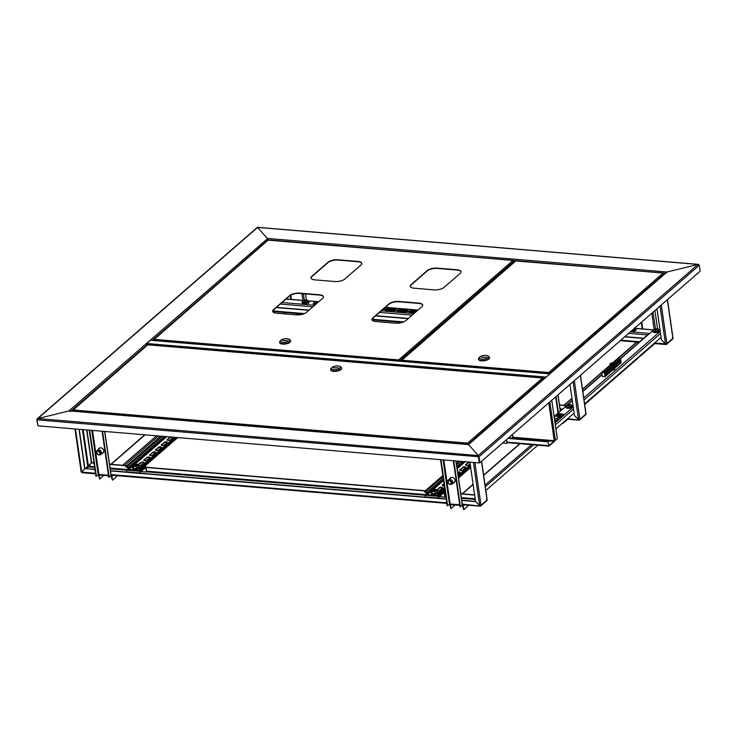 <?xml version="1.0" encoding="UTF-8"?>
<svg xmlns="http://www.w3.org/2000/svg" width="737" height="737" viewBox="0 0 737 737"><rect width="100%" height="100%" fill="white"/><g stroke="black" fill="none" stroke-linecap="round" stroke-linejoin="round"><path stroke-width="1.11" d="M478.322 456.037L479.041 456.774L478.258 455.577L478.599 456.737L478.258 455.577L698.04 264.436L699.081 264.988L698.04 264.436L257.609 227.411L267.264 238.42L267.844 239.976L267.264 238.42L667.013 272.017L665.797 273.27M549.913 373.558L667.013 272.017L698.04 264.436L667.013 272.017L550.438 373.401A1.004 0.801 -131 0 0 549.765 373.742M267.476 238.733L150.698 339.803A1.004 0.801 49 0 1 151.49 340.264M698.04 264.436L699.284 265.228L479.041 456.774L479.907 462.762L478.599 456.737L479.234 462.919L37.919 425.829L37.062 419.841L37.836 418.561L257.609 227.411L267.264 238.42M37.053 419.62L37.836 418.561L478.258 455.577L468.603 444.577L468.317 445.019L468.603 444.577L69.462 410.924L468.437 444.457M37.836 418.561L68.863 410.97L70.347 411.568L68.863 410.97L37.836 418.561L36.85 419.602L37.891 425.599M468.317 445.019L468.603 444.577L478.258 455.577L479.234 462.919M468.4 444.457L545.15 377.703A1.004 0.801 49 0 1 545.675 377.547L550.438 373.401M479.907 462.762L700.15 271.207L699.284 265.228M146.23 344.013A1.004 0.479 -85.2 0 1 146.516 343.488L150.228 340.254A1.004 0.479 -85.2 0 1 150.449 340.172A1.004 0.479 -85.2 0 1 150.652 340.291M150.449 340.172L550.023 373.76A1.004 0.479 94.8 0 0 549.866 373.852L546.145 377.086A1.004 0.479 94.8 0 0 546.006 377.261M507.885 438.423L548.042 441.804L548.908 446.134L554.113 441.693L554.408 440.717M508.512 437.879L554.067 441.371L548.844 445.719M554.067 441.371L554.233 440.708L512.906 437.234M551.764 400.265L557.31 438.755L555.385 440.431L554.233 440.708L548.779 402.853M548.042 441.804L549.047 445.738M508.042 438.285L548.199 441.656M146.976 345.1L146.949 344.934A1.004 0.801 -131 0 0 145.935 343.939L150.753 340.199M257.609 227.411L257.093 228.055M449.856 478.626A3.022 2.395 49 0 1 450.418 477.806A3.022 2.395 49 0 1 452.002 477.327A3.022 2.395 49 0 1 454.766 479.372A3.022 2.395 49 0 1 454.379 482.367A3.022 2.395 49 0 1 453.495 482.809M450.086 478.424A3.022 2.395 49 0 1 450.537 477.714M468.861 505.232L463.739 509.691L462.256 505.471A1.004 0.479 -85.2 0 1 462.044 505.554A1.004 0.479 -85.2 0 1 461.961 505.536L462.044 505.554M454.499 482.265A3.022 2.395 49 0 1 453.725 482.606M440.551 459.676L447.184 505.739L450.16 503.988A1.004 0.479 94.8 0 0 450.547 504.587A1.004 0.479 94.8 0 0 450.758 504.504M567.739 419.233L562.828 423.508L562.746 422.937M562.828 423.508L562.359 423.268M654.723 343.589L584.699 404.484M558.406 412.784L556.057 396.524M558.02 413.125L555.67 396.865M654.917 310.553L657.57 328.969M463.739 509.691L463.204 506.006A1.004 0.801 -131 0 0 462.421 505.066M537.881 445.203L485.821 490.483M450.5 504.578L450.915 508.613L455.098 504.974M450.169 504.209L450.206 504.172A1.004 0.801 -131 0 0 449.938 504.891L450.915 508.613M462.256 504.836L460.008 506.816L453.375 460.754M460.45 506.853L453.817 460.791M440.993 459.713L447.626 505.775M98.583 449.091A3.022 2.395 49 0 1 99.136 448.28A3.022 2.395 49 0 1 100.72 447.801A3.022 2.395 49 0 1 103.484 449.846A3.022 2.395 49 0 1 103.106 452.84A3.022 2.395 49 0 1 102.213 453.273M98.813 448.897A3.022 2.395 49 0 1 99.255 448.179M117.579 475.706L112.457 480.156L110.983 475.945A1.004 0.479 -85.2 0 1 110.762 476.028A1.004 0.479 -85.2 0 1 110.688 476.01L110.762 476.028M103.217 452.739A3.022 2.395 49 0 1 102.452 453.08M89.269 430.141L95.911 476.203L98.887 474.462A1.004 0.479 94.8 0 0 99.265 475.061A1.004 0.479 94.8 0 0 99.486 474.978M305.496 293.906L306.389 300.097M112.457 480.156L111.932 476.48A1.004 0.801 -131 0 0 111.149 475.531M99.219 475.052L99.633 479.078L103.816 475.448M98.887 474.674L98.924 474.646A1.004 0.801 -131 0 0 98.666 475.365L99.633 479.078M110.974 475.31L108.735 477.281L102.093 431.219M109.177 477.318L102.535 431.256M89.711 430.178L96.354 476.24M451.505 481.473A2.322 1.843 -131 0 0 449.321 480.183A2.322 1.843 -131 0 0 447.801 481.574A2.322 1.843 -131 0 0 448.179 483.14A2.322 1.843 -131 0 0 450.289 484.439A2.322 1.843 -131 0 0 451.505 481.473M447.847 481.316A2.773 2.193 49 0 1 447.866 481.031A2.773 2.193 49 0 1 448.492 479.815A2.773 2.193 49 0 1 452.288 480.911A2.773 2.193 49 0 1 452.122 483.997A2.773 2.193 49 0 1 450.841 484.449A2.773 2.193 49 0 1 450.547 484.421M451.422 477.346A2.874 2.275 -131 0 0 450.362 478.184M450.16 478.359A3.022 2.395 49 0 1 450.574 477.687M452.186 477.346A2.773 2.193 -131 0 0 450.814 477.797L448.492 479.815M448.4 483.03A2.018 1.594 -131 0 0 451.284 481.583A2.018 1.594 -131 0 0 448.4 483.03M449.828 480.506A2.018 1.594 -131 0 0 451.624 482.578M454.001 482.367A2.874 2.275 -131 0 0 454.978 481.436M452.122 483.997L454.453 481.98A2.773 2.193 -131 0 0 455.079 480.671M454.526 482.228A3.022 2.395 49 0 1 453.799 482.542M97.127 453.937A2.322 1.843 -131 0 0 99.007 454.913A2.322 1.843 -131 0 0 100.545 453.808A2.322 1.843 -131 0 0 100.002 451.634A2.322 1.843 -131 0 0 97.883 450.666A2.322 1.843 -131 0 0 96.519 452.048A2.322 1.843 -131 0 0 97.127 453.937M96.565 451.79A2.773 2.193 49 0 1 96.584 451.495A2.773 2.193 49 0 1 97.21 450.289A2.773 2.193 49 0 1 100.739 451.007A2.773 2.193 49 0 1 100.849 454.471A2.773 2.193 49 0 1 99.559 454.913A2.773 2.193 49 0 1 99.265 454.895M102.719 452.84A2.874 2.275 -131 0 0 103.696 451.91M103.244 452.702A3.022 2.395 49 0 1 102.517 453.015M100.849 454.471L103.171 452.444A2.773 2.193 -131 0 0 103.806 451.145M99.808 451.781A2.018 1.594 -131 0 0 97.321 453.78A2.018 1.594 -131 0 0 99.808 451.781M98.546 450.98A2.018 1.594 -131 0 0 100.343 453.052M100.14 447.82A2.874 2.275 -131 0 0 99.08 448.658M100.914 447.82A2.773 2.193 -131 0 0 99.532 448.262L97.21 450.289M98.878 448.833A3.022 2.395 49 0 1 99.292 448.151M122.72 471.708A2.395 0.921 -8.2 0 0 122.066 471.588A2.395 0.921 -8.2 0 0 121.283 471.588M79.006 429.284L84.691 468.732L81.687 472.113L81.263 471.643M79.274 429.303L84.893 468.557M95.488 473.274L81.687 472.122L82.277 472.638L81.687 472.122L84.921 468.529L94.926 469.377M480.303 505.527L480.257 506.089A1.004 0.801 -131 0 0 481.003 505.241L479.658 505.573L475.586 501.593L469.902 462.136M474.858 462.56L481.003 505.241L487.046 499.99L486.632 499.511L487.046 499.99A1.004 0.801 49 0 1 486.825 500.672L480.782 505.932M94.023 463.094L91.434 462.873L88.256 466.917L87.749 466.42L91.425 462.873L86.68 429.929M91.637 462.698L86.948 429.947M479.98 505.61L480.515 505.481M474.619 494.868L460.8 493.698M445.268 492.399L444.623 492.344M425.369 490.722L146.138 467.249M126.893 465.637L109.518 464.172M93.986 462.864L91.664 462.67M474.656 495.089L460.828 493.928M445.295 492.62L444.669 492.565A1.262 0.599 94.8 0 0 444.19 491.819A1.262 0.599 94.8 0 0 443.923 491.92L438.81 496.369A1.262 0.599 94.8 0 0 438.395 498.019L438.432 498.249M425.138 490.925L146.184 467.479A1.262 0.599 94.8 0 0 145.714 466.724A1.262 0.599 94.8 0 0 145.438 466.834L140.334 471.275A1.262 0.599 94.8 0 0 139.919 472.933L139.947 473.154M126.653 465.839L109.546 464.402M94.548 466.77L88.422 466.254L83.143 429.625M461.767 500.432L475.586 501.593L480.257 506.089L462.292 504.108M84.93 468.529L94.953 469.598M110.486 470.906L446.235 499.124M110.458 470.676L446.207 498.903M461.731 500.211L475.558 501.372M75.469 428.98L81.715 472.085M579.181 419.537L579.135 420.09A1.004 0.801 -131 0 0 579.881 419.242L578.536 419.574L574.464 415.594L569.977 384.419M574.326 380.642L579.881 419.242L585.924 413.991L585.51 413.512L585.924 413.991A1.004 0.801 49 0 1 585.703 414.682L579.66 419.933M578.858 419.611L579.393 419.482M574.464 415.594L579.135 420.09L567.656 418.662M666.165 343.884L666.119 344.446A1.004 0.801 -131 0 0 666.865 343.599L665.52 343.921L661.448 339.941L656.962 308.775M661.301 304.989L666.865 343.599L672.909 338.347L672.485 337.859L672.909 338.347A1.004 0.801 49 0 1 672.688 339.029L666.644 344.28M665.843 343.967L666.377 343.838M661.448 339.95L666.119 344.446L665.511 343.93L660.066 306.076M276.283 307.569L308.849 310.305M375.557 315.915L408.123 318.651M624.672 336.855L643.465 338.44M276.513 307.366L309.079 310.102M375.787 315.712L408.353 318.448M624.902 336.652L643.696 338.237M72.06 411.135L72.733 409.929L71.922 411.126M147.188 345.331L72.189 410.859M468.308 444.448L467.617 443.121L467.949 444.42M72.733 409.929L467.617 443.121L467.765 444.402M467.995 444.42L543.574 378.652L542.496 377.998L543.409 378.468L542.496 377.998L467.617 443.121L467.746 444.282L72.042 411.016M467.949 444.125L467.663 443.444M147.612 344.805L542.496 377.998M330.664 369.698A5.546 2.137 -8.2 0 0 330.664 369.928A5.546 2.137 -8.2 0 0 333.603 371.356A5.546 2.137 -8.2 0 0 339.121 370.591A5.546 2.137 -8.2 0 0 341.636 368.343A5.546 2.137 -8.2 0 0 341.572 368.122M331.77 367.625L330.977 368.509A5.546 2.137 -8.2 0 0 330.6 369.467A5.546 2.137 -8.2 0 0 333.529 370.904A5.546 2.137 -8.2 0 0 339.057 370.131A5.546 2.137 -8.2 0 0 341.572 367.883A5.546 2.137 -8.2 0 0 340.945 367.072L339.932 366.446A4.533 1.75 -8.2 0 0 338.043 365.939A4.533 1.75 -8.2 0 0 331.77 367.625A4.533 1.75 -8.2 0 0 333.861 369.578A4.533 1.75 -8.2 0 0 339.14 368.611A4.533 1.75 -8.2 0 0 339.932 366.446M338.403 367.745L333.511 367.772L338.403 367.745M664.221 273.722L549.415 373.576L548.761 372.544L663.134 273.068L664.277 274.1M400.817 361.25L401.518 360.163L548.761 372.544L548.89 373.705L548.807 372.867M515.467 261.22L400.679 361.213M400.965 361.093L401.518 360.163M478.553 359.168A5.546 2.137 -8.2 0 0 478.553 359.407A5.546 2.137 -8.2 0 0 481.482 360.835A5.546 2.137 -8.2 0 0 487.01 360.061A5.546 2.137 -8.2 0 0 489.525 357.823A5.546 2.137 -8.2 0 0 489.46 357.592M479.658 357.095L478.857 357.989A5.546 2.137 -8.2 0 0 478.488 358.947A5.546 2.137 -8.2 0 0 481.418 360.375A5.546 2.137 -8.2 0 0 486.945 359.601A5.546 2.137 -8.2 0 0 489.46 357.362A5.546 2.137 -8.2 0 0 488.824 356.551L487.811 355.916A4.533 1.75 -8.2 0 0 485.932 355.418A4.533 1.75 -8.2 0 0 479.658 357.095A4.533 1.75 -8.2 0 0 481.749 359.048A4.533 1.75 -8.2 0 0 487.019 358.09A4.533 1.75 -8.2 0 0 487.811 355.916M481.399 357.252L486.282 357.215L481.399 357.252M410.297 286.426A7.554 2.92 171.8 0 1 411.154 284.952L427.303 270.912A7.554 2.92 171.8 0 1 437.419 268.434L457.097 270.092A7.554 2.92 171.8 0 1 461.058 271.889M311.023 278.079A7.554 2.92 171.8 0 1 311.88 276.605L328.029 262.565A7.554 2.92 171.8 0 1 338.145 260.097L357.823 261.746A7.554 2.92 171.8 0 1 361.784 263.542M371.964 319.766A7.554 2.92 171.8 0 1 372.821 318.292L388.97 304.252A7.554 2.92 171.8 0 1 399.085 301.774L418.763 303.432A7.554 2.92 171.8 0 1 422.725 305.229M272.69 311.419A7.554 2.92 171.8 0 1 273.547 309.945L289.696 295.906A7.554 2.92 171.8 0 1 299.812 293.437L319.49 295.086A7.554 2.92 171.8 0 1 323.451 296.882M414.258 288.222L433.936 289.871A7.554 2.92 -8.2 0 0 444.052 287.402L460.201 273.363A7.554 2.92 -8.2 0 0 461.049 271.723A7.554 2.92 -8.2 0 0 457.051 269.77L437.373 268.121A7.554 2.92 -8.2 0 0 427.257 270.59L411.108 284.629A7.554 2.92 -8.2 0 0 410.26 286.269A7.554 2.92 -8.2 0 0 414.258 288.222M314.985 279.876L334.662 281.534A7.554 2.92 -8.2 0 0 344.778 279.056L360.927 265.016A7.554 2.92 -8.2 0 0 361.775 263.376A7.554 2.92 -8.2 0 0 357.777 261.423L338.099 259.774A7.554 2.92 -8.2 0 0 327.983 262.243L311.834 276.292A7.554 2.92 -8.2 0 0 310.986 277.923A7.554 2.92 -8.2 0 0 314.985 279.876M375.925 321.562L395.603 323.211A7.554 2.92 -8.2 0 0 405.719 320.742L421.868 306.703A7.554 2.92 -8.2 0 0 422.716 305.063A7.554 2.92 -8.2 0 0 418.717 303.11L399.039 301.451A7.554 2.92 -8.2 0 0 388.924 303.93L372.775 317.969A7.554 2.92 -8.2 0 0 371.927 319.609A7.554 2.92 -8.2 0 0 375.925 321.562M276.651 313.216L296.329 314.874A7.554 2.92 -8.2 0 0 306.445 312.396L322.594 298.356A7.554 2.92 -8.2 0 0 323.442 296.716A7.554 2.92 -8.2 0 0 319.443 294.763L299.766 293.114A7.554 2.92 -8.2 0 0 289.65 295.583L273.501 309.623A7.554 2.92 -8.2 0 0 272.653 311.263A7.554 2.92 -8.2 0 0 276.651 313.216M514.094 261.11L399.288 360.955L398.643 359.923L513.016 260.447L514.205 261.893M153.195 340.439L153.886 339.342L398.643 359.923L398.772 361.084L398.689 360.246M267.835 240.409L153.047 340.393M153.342 340.282L153.886 339.342M279.673 342.447A5.546 2.137 -8.2 0 0 279.673 342.687A5.546 2.137 -8.2 0 0 282.603 344.115A5.546 2.137 -8.2 0 0 288.13 343.35A5.546 2.137 -8.2 0 0 290.645 341.102A5.546 2.137 -8.2 0 0 290.581 340.881M280.779 340.374L279.986 341.268A5.546 2.137 -8.2 0 0 279.609 342.226A5.546 2.137 -8.2 0 0 282.538 343.654A5.546 2.137 -8.2 0 0 288.066 342.889A5.546 2.137 -8.2 0 0 290.581 340.641A5.546 2.137 -8.2 0 0 289.954 339.831L288.932 339.204A4.533 1.75 -8.2 0 0 287.052 338.698A4.533 1.75 -8.2 0 0 280.779 340.374A4.533 1.75 -8.2 0 0 282.87 342.337A4.533 1.75 -8.2 0 0 288.149 341.369A4.533 1.75 -8.2 0 0 288.932 339.204M282.52 340.531L287.402 340.494L282.52 340.531M444.531 487.258L437.981 492.952A1.004 0.801 -131 0 1 438.515 492.795L439.906 493.366L438.312 493.329L438.404 495.052A1.004 0.801 -131 0 1 438.174 495.743L444.908 489.893M437.981 492.952A1.004 0.801 -131 0 0 437.76 493.633L437.585 495.439L434.047 495.144L435.687 493.716M427.414 494.582L431.016 495.338L427.478 495.043A1.004 0.801 -131 0 1 426.465 494.048L425.756 492.169L424.429 492.058L424.365 491.597L425.691 491.708A1.004 0.801 -131 0 1 426.705 492.703L427.414 494.582L431.615 490.934M457.751 472.546A1.76 0.682 171.8 0 1 459.842 472.675M442.393 485.48A1.76 0.682 171.8 0 1 442.513 485.342L444.061 483.997M436.82 490.298L439.261 488.17A1.76 0.682 171.8 0 1 440.883 487.608A1.76 0.682 171.8 0 1 442.421 487.83M434.047 495.144L437.649 495.9A1.004 0.801 -131 0 0 438.174 495.743M431.016 495.338L432.186 494.324A1.76 0.682 -8.2 0 0 432.057 494.647A1.76 0.682 -8.2 0 0 434.194 495.015M459.814 470.326A1.76 0.682 171.8 0 1 459.943 470.188L462.495 467.967A1.76 0.682 171.8 0 1 464.117 467.396A1.76 0.682 171.8 0 1 465.655 467.627M465.618 465.268A1.76 0.682 171.8 0 1 465.747 465.139L468.308 462.91A1.76 0.682 171.8 0 1 469.939 462.348M430.952 494.886L431.762 494.177M457.677 472.085A1.76 0.682 171.8 0 1 459.916 472.435A1.76 0.682 171.8 0 1 459.713 472.813L457.999 474.306M444.291 485.646A1.76 0.682 171.8 0 1 442.255 485.259A1.76 0.682 171.8 0 1 442.449 484.882L443.987 483.536M439.197 487.71A1.76 0.682 171.8 0 1 441.113 487.12A1.76 0.682 171.8 0 1 442.495 487.59A1.76 0.682 171.8 0 1 442.292 487.968L439.74 490.188A1.76 0.682 171.8 0 1 436.93 490.695L434.701 491.699L434.941 493.394L437.188 492.408L436.673 489.902L439.261 488.17M462.431 467.507A1.76 0.682 171.8 0 1 464.347 466.917A1.76 0.682 171.8 0 1 465.72 467.378A1.76 0.682 171.8 0 1 465.526 467.765L462.974 469.985A1.76 0.682 171.8 0 1 461.049 470.575A1.76 0.682 171.8 0 1 459.676 470.105A1.76 0.682 171.8 0 1 459.879 469.727L462.495 467.967M470.142 463.748L468.778 464.936A1.76 0.682 171.8 0 1 466.862 465.517A1.76 0.682 171.8 0 1 465.48 465.056A1.76 0.682 171.8 0 1 465.683 464.678L468.235 462.449A1.76 0.682 171.8 0 1 468.999 462.062M459.262 461.242L456.47 463.674M442.836 475.531L424.365 491.597M439.842 492.906L444.724 488.649M458.359 476.793L470.492 466.235M439.906 493.366L444.789 489.11M458.423 477.254L470.565 466.696M432.72 490.317A1.511 0.58 171.8 0 1 434.296 489.644A1.511 0.58 171.8 0 1 435.687 490.031A1.511 0.58 171.8 0 1 435.668 490.179A1.511 0.58 171.8 0 1 434.093 490.842A1.511 0.58 171.8 0 1 432.693 490.464A1.511 0.58 171.8 0 1 432.72 490.317M432.711 490.52A1.511 0.58 -8.2 0 0 433.061 490.879A1.511 0.58 -8.2 0 0 433.669 490.971A1.511 0.58 -8.2 0 0 435.456 490.529A1.511 0.58 -8.2 0 0 435.687 490.087M436.875 491.468L437.345 492.583L434.987 493.624L432.158 493.541L431.56 490.556L432.637 489.792A2.515 0.977 171.8 0 1 435.106 489.331A2.515 0.977 171.8 0 1 436.23 489.534A2.515 0.977 171.8 0 1 436.673 489.902A2.515 0.977 171.8 0 1 435.779 490.934A2.515 0.977 -8.2 0 1 433.31 491.386L434.701 491.699M431.689 492.417L432.25 493.32L432.002 491.625L433.31 491.386A2.515 0.977 171.8 0 1 431.744 490.814L432.637 489.792A2.515 0.977 171.8 0 0 432.039 490.142L431.891 490.262M432.158 493.541L434.987 493.624M432.002 491.625L431.744 490.814A2.515 0.977 171.8 0 1 432.039 490.142M174.623 437.317L139.505 467.857A1.004 0.801 -131 0 1 140.03 467.7L141.421 468.271L139.837 468.244L139.919 469.966A1.004 0.801 -131 0 1 139.698 470.648L177.718 437.575M139.505 467.857A1.004 0.801 -131 0 0 139.275 468.548L139.1 470.353L135.562 470.049L137.211 468.621M128.929 469.497L132.467 469.791L132.531 470.252L128.993 469.957A1.004 0.801 -131 0 1 127.98 468.962L127.271 467.083L125.944 466.972L125.88 466.512L127.206 466.622A1.004 0.801 -131 0 1 128.22 467.617L128.929 469.497L133.13 465.839M155.525 450.279A1.76 0.682 171.8 0 1 155.654 450.15L158.206 447.921A1.76 0.682 171.8 0 1 159.828 447.359A1.76 0.682 171.8 0 1 161.366 447.589M149.722 455.337A1.76 0.682 171.8 0 1 149.841 455.199L152.402 452.979A1.76 0.682 171.8 0 1 154.015 452.407A1.76 0.682 171.8 0 1 155.553 452.638M143.908 460.385A1.76 0.682 171.8 0 1 144.037 460.247L146.589 458.027A1.76 0.682 171.8 0 1 148.211 457.465A1.76 0.682 171.8 0 1 149.749 457.695M138.335 465.204L140.785 463.076A1.76 0.682 171.8 0 1 142.398 462.514A1.76 0.682 171.8 0 1 143.936 462.744M135.562 470.049L139.164 470.805A1.004 0.801 -131 0 0 139.698 470.648M132.531 470.252L133.71 469.229A1.76 0.682 -8.2 0 0 133.581 469.552A1.76 0.682 -8.2 0 0 135.709 469.93M161.329 445.231A1.76 0.682 171.8 0 1 161.458 445.093L164.019 442.873A1.76 0.682 171.8 0 1 165.632 442.311A1.76 0.682 171.8 0 1 167.17 442.541M167.142 440.182A1.76 0.682 171.8 0 1 167.271 440.044L169.823 437.824A1.76 0.682 171.8 0 1 171.445 437.253A1.76 0.682 171.8 0 1 172.983 437.483M132.467 469.791L133.286 469.082M158.142 447.46A1.76 0.682 171.8 0 1 160.058 446.88A1.76 0.682 171.8 0 1 161.431 447.341A1.76 0.682 171.8 0 1 161.237 447.728L158.676 449.948A1.76 0.682 171.8 0 1 156.76 450.537A1.76 0.682 171.8 0 1 155.387 450.067A1.76 0.682 171.8 0 1 155.581 449.69L158.206 447.921M152.329 452.518A1.76 0.682 171.8 0 1 154.254 451.928A1.76 0.682 171.8 0 1 155.627 452.398A1.76 0.682 171.8 0 1 155.424 452.776L152.872 454.996A1.76 0.682 171.8 0 1 150.956 455.586A1.76 0.682 171.8 0 1 149.583 455.116A1.76 0.682 171.8 0 1 149.777 454.738L152.402 452.979M146.525 457.566A1.76 0.682 171.8 0 1 148.441 456.977A1.76 0.682 171.8 0 1 149.814 457.447A1.76 0.682 171.8 0 1 149.62 457.824L147.068 460.054A1.76 0.682 171.8 0 1 145.143 460.634A1.76 0.682 171.8 0 1 143.77 460.174A1.76 0.682 171.8 0 1 143.973 459.787L146.589 458.027M137.893 464.513L140.721 462.615A1.76 0.682 171.8 0 1 142.637 462.035A1.76 0.682 171.8 0 1 144.01 462.495A1.76 0.682 171.8 0 1 143.816 462.882L141.255 465.102A1.76 0.682 171.8 0 1 138.455 465.6M163.946 442.412A1.76 0.682 171.8 0 1 165.871 441.822A1.76 0.682 171.8 0 1 167.244 442.292A1.76 0.682 171.8 0 1 167.041 442.67L164.489 444.899A1.76 0.682 171.8 0 1 162.573 445.48A1.76 0.682 171.8 0 1 161.191 445.019A1.76 0.682 171.8 0 1 161.394 444.632L164.019 442.873M173.038 437.188A1.76 0.682 171.8 0 1 173.048 437.244A1.76 0.682 171.8 0 1 172.854 437.621L170.293 439.842A1.76 0.682 171.8 0 1 168.377 440.431A1.76 0.682 171.8 0 1 167.004 439.961A1.76 0.682 171.8 0 1 167.198 439.584L169.759 437.363A1.76 0.682 171.8 0 1 170.523 436.977M160.786 436.157L125.88 466.512M141.357 467.811L176.263 437.456M141.421 468.271L176.806 437.502M134.245 465.222A1.511 0.58 171.8 0 1 135.811 464.559A1.511 0.58 171.8 0 1 137.211 464.936A1.511 0.58 171.8 0 1 137.183 465.084A1.511 0.58 171.8 0 1 135.608 465.756A1.511 0.58 171.8 0 1 134.217 465.369A1.511 0.58 171.8 0 1 134.245 465.222M134.235 465.425A1.511 0.58 -8.2 0 0 134.576 465.784A1.511 0.58 -8.2 0 0 135.193 465.885A1.511 0.58 -8.2 0 0 136.981 465.443A1.511 0.58 -8.2 0 0 137.211 465.001M138.39 466.374L138.869 467.498L136.511 468.529L133.683 468.446L133.075 465.471L134.162 464.697A2.515 0.977 171.8 0 1 136.631 464.246A2.515 0.977 171.8 0 1 137.755 464.448A2.515 0.977 171.8 0 1 138.197 464.817L138.464 465.627L136.216 466.613L136.465 468.308L138.703 467.322L138.464 465.627M138.012 464.559L138.197 464.817A2.515 0.977 171.8 0 1 137.303 465.839A2.515 0.977 -8.2 0 1 134.834 466.291L136.216 466.613M133.213 467.332L133.766 468.225L133.526 466.53L134.834 466.291A2.515 0.977 171.8 0 1 133.259 465.72L134.162 464.697A2.515 0.977 171.8 0 0 133.554 465.056L133.406 465.167M133.683 468.446L136.511 468.529M133.526 466.53L133.259 465.72A2.515 0.977 171.8 0 1 133.554 465.056M632.659 329.909A2.911 1.124 -8.2 0 0 634.778 329.117A2.911 1.124 -8.2 0 0 634.87 327.983M631.047 331.309A3.022 1.17 -8.2 0 0 635.054 330.397A3.022 1.17 -8.2 0 0 635.497 329.669L635.34 328.601A3.022 1.17 -8.2 0 0 635.147 328.269M308.886 302.898A1.76 0.682 -8.2 0 0 308.25 302.75L308.02 302.732M635.838 330.379A1.76 0.682 -8.2 0 0 635.248 330.24M409.007 312A1.76 0.682 171.8 0 1 411.366 311.419L415.99 311.806M397.068 310.996A1.76 0.682 171.8 0 1 399.426 310.415L407.386 311.078A1.76 0.682 171.8 0 1 408.022 311.226M385.129 309.991A1.76 0.682 171.8 0 1 387.487 309.411L395.447 310.084A1.76 0.682 171.8 0 1 396.082 310.222M383.424 309.07L383.507 309.079A1.76 0.682 171.8 0 1 384.143 309.218M313.492 303.966A1.76 0.682 171.8 0 1 315.851 303.386L316.717 303.46M306.62 303.478A1.76 0.682 -8.2 0 0 309.079 302.511A1.76 0.682 -8.2 0 0 308.259 302.069M302.198 302.391A1.76 0.682 -8.2 0 0 302.05 302.723A1.76 0.682 -8.2 0 0 302.281 302.999M633.903 330.968A1.76 0.682 -8.2 0 0 636.04 330.001A1.76 0.682 -8.2 0 0 635.487 329.605M416.709 311.189L411.264 310.728A1.76 0.682 -8.2 0 0 409.505 310.968A1.76 0.682 -8.2 0 0 408.703 311.687A1.76 0.682 -8.2 0 0 409.643 312.138L415.078 312.599M405.663 311.806A1.76 0.682 -8.2 0 0 407.423 311.558A1.76 0.682 -8.2 0 0 408.215 310.848A1.76 0.682 -8.2 0 0 407.285 310.397L399.325 309.724A1.76 0.682 -8.2 0 0 397.565 309.973A1.76 0.682 -8.2 0 0 396.764 310.682A1.76 0.682 -8.2 0 0 397.704 311.134L405.663 311.806M393.724 310.802A1.76 0.682 -8.2 0 0 395.483 310.563A1.76 0.682 -8.2 0 0 396.276 309.844A1.76 0.682 -8.2 0 0 395.345 309.393L387.386 308.72A1.76 0.682 -8.2 0 0 385.626 308.969A1.76 0.682 -8.2 0 0 384.825 309.678A1.76 0.682 -8.2 0 0 385.764 310.139L393.724 310.802M382.614 309.78A1.76 0.682 -8.2 0 0 384.336 308.84A1.76 0.682 -8.2 0 0 384.041 308.536M317.435 302.843L315.749 302.695A1.76 0.682 -8.2 0 0 313.99 302.944A1.76 0.682 -8.2 0 0 313.197 303.653A1.76 0.682 -8.2 0 0 314.128 304.114L315.805 304.252M655.433 328.951L654.419 329.282M652.954 330.554L620.591 358.707M572.317 400.688L567.398 404.972M565.933 406.244L554.565 416.119M659.919 329.328L658.288 329.19M567.914 404.512A1.262 0.995 -131 0 0 566.993 405.166M620.407 358.486L649.131 333.511A1.262 0.995 49 0 1 649.785 333.308M661.08 337.408L658.685 339.49M658.454 339.693L584.616 403.913M574.105 413.052L571.7 415.143M571.47 415.346L555.891 428.897M658.473 330.342A2.911 1.124 -8.2 0 0 658.141 329.135A5.039 5.039 0 0 0 653.507 329.808L653.507 329.808A2.911 1.124 -8.2 0 0 653.369 329.918A2.911 1.124 -8.2 0 0 654.576 331.3A2.911 1.124 -8.2 0 0 658.473 330.342M653.046 330.397A3.022 1.17 -8.2 0 0 652.954 330.766L653.111 331.834A3.022 1.17 -8.2 0 0 654.714 332.617A3.022 1.17 -8.2 0 0 657.726 332.194A3.022 1.17 -8.2 0 0 659.099 330.968L658.942 329.9A3.022 1.17 -8.2 0 0 658.749 329.577M655.294 330.158L655.055 329.457A5.03 3.98 49 0 0 654.299 329.55A4.984 2.966 -115.2 0 1 654.456 329.402A4.984 2.966 -115.2 0 1 654.631 329.264L654.751 329.457M655.184 329.586A5.03 2.377 94.8 0 0 654.797 330.121A4.984 2.672 -155.2 0 1 655.433 330.176A5.03 2.377 -85.2 0 1 655.81 329.632L656.234 329.531A5.03 3.98 49 0 1 657.036 329.78A4.984 1.253 119.3 0 1 657.201 329.623A4.984 1.253 119.3 0 1 657.367 329.494A5.03 3.98 -131 0 0 656.566 329.246L656.427 329.098A5.03 2.377 -85.2 0 1 656.86 328.923A4.984 4.394 95.9 0 0 656.234 328.868A5.03 2.377 94.8 0 0 655.801 329.043L655.377 329.144A5.03 3.98 -131 0 0 654.631 329.264M655.718 330.692L655.377 329.144M656.483 329.596L656.427 329.098M655.801 329.043L655.856 329.632M656.234 328.868L656.179 329.55M571.442 406.032A2.911 1.124 -8.2 0 0 571.12 404.825A5.039 5.039 0 0 0 566.477 405.497L566.477 405.497A2.911 1.124 -8.2 0 0 566.338 405.608A2.911 1.124 -8.2 0 0 567.545 406.99A2.911 1.124 -8.2 0 0 571.442 406.032M566.016 406.087A3.022 1.17 -8.2 0 0 565.924 406.455L566.08 407.524A3.022 1.17 -8.2 0 0 567.683 408.307A3.022 1.17 -8.2 0 0 570.696 407.883A3.022 1.17 -8.2 0 0 572.069 406.658L571.912 405.59A3.022 1.17 -8.2 0 0 571.728 405.267M568.024 405.12L568.024 405.12A5.03 3.98 49 0 0 567.269 405.239A4.984 2.976 -115.2 0 1 567.426 405.092A4.984 2.976 -115.2 0 1 567.601 404.954L567.72 405.157M568.024 405.147L568.153 405.276A5.03 2.377 94.8 0 0 567.766 405.811A4.984 2.672 -155.2 0 1 568.402 405.866A5.03 2.377 -85.2 0 1 568.78 405.322L569.204 405.221A5.03 3.98 49 0 1 570.005 405.47A4.984 1.253 119.3 0 1 570.171 405.322A4.984 1.253 119.3 0 1 570.337 405.184A5.03 3.98 -131 0 0 569.535 404.935L569.397 404.788A5.03 2.377 -85.2 0 1 569.839 404.613A4.984 4.385 95.9 0 0 569.204 404.567A5.03 2.377 94.8 0 0 568.771 404.733L568.347 404.834A5.03 3.98 -131 0 0 567.601 404.954M568.688 406.382L568.347 404.834M568.264 405.847L568.153 405.276M569.452 405.286L569.397 404.788M568.771 404.733L568.835 405.322M569.204 404.567L569.148 405.239M558.618 417.547L560.092 417.676A3.777 1.787 -85.2 0 0 560.903 417.363L563.704 414.931L563.602 414.24L560.811 416.672A3.022 1.428 -85.2 0 1 560.157 416.921A3.022 1.428 -85.2 0 1 559.705 416.718A3.022 1.428 94.8 0 0 559.254 416.516A3.022 1.428 94.8 0 0 557.743 418.432A3.022 1.428 -85.2 0 1 556.868 420.09L554.869 421.831M560.092 417.676A3.777 1.787 -85.2 0 1 559.53 417.418A2.266 1.078 94.8 0 0 559.199 417.271A2.266 1.078 94.8 0 0 558.056 418.708A3.777 1.787 -85.2 0 1 556.969 420.781L554.97 422.522M554.639 416.129L558.102 413.779M560.728 414.001L563.602 414.24M560.581 414.59A1.944 0.746 -8.2 0 0 560.396 413.798A3.28 3.28 0 0 0 557.236 414.249L557.236 414.249A1.944 0.746 -8.2 0 0 557.172 414.305A1.944 0.746 -8.2 0 0 557.983 415.226A1.944 0.746 -8.2 0 0 560.581 414.59M556.951 414.627A2.018 0.774 -8.2 0 0 556.896 414.867L556.997 415.576A2.018 0.774 -8.2 0 0 558.066 416.101A2.018 0.774 -8.2 0 0 560.074 415.815A2.018 0.774 -8.2 0 0 560.995 415.005L560.885 414.295A2.018 0.774 -8.2 0 0 560.765 414.083M558.563 415.06L558.296 413.982A3.261 2.589 49 0 0 557.817 414.047A3.234 1.935 -115.2 0 1 557.927 413.936A3.234 1.935 -115.2 0 1 558.056 413.844L558.139 413.982M558.37 414.056A3.261 1.548 94.8 0 0 558.121 414.397A3.234 1.732 -155.2 0 1 558.582 414.434A3.261 1.548 -85.2 0 1 558.821 414.093L559.061 414.037A3.261 2.589 49 0 1 559.567 414.194A3.234 0.82 119.3 0 1 559.696 414.083A3.234 0.82 119.3 0 1 559.807 413.991A3.261 2.589 -131 0 0 559.3 413.825L559.226 413.743A3.261 1.548 -85.2 0 1 559.503 413.632A3.234 2.856 95.9 0 0 559.042 413.595A3.261 1.548 94.8 0 0 558.766 413.706L558.535 413.761A3.261 2.589 -131 0 0 558.056 413.844M559.3 413.825L559.365 414.867M558.766 414.811L558.535 413.761M559.328 414.82L559.226 413.743M558.766 413.706L558.876 414.784M559.042 413.595L559.005 414.056M612.567 370.112A2.266 0.875 -8.2 0 0 614.603 369.394A2.266 0.875 -8.2 0 0 614.851 368.905A2.266 0.875 -8.2 0 0 614.824 368.795M614.879 366.786L614.584 365.893M614.566 366.049A1.41 0.673 94.8 0 0 615.091 366.888A1.41 0.673 94.8 0 0 615.865 364.916A1.41 0.673 94.8 0 0 615.331 364.078A1.41 0.673 94.8 0 0 614.566 366.049M616.501 365.377L616.206 364.474M616.187 364.64A1.41 0.673 94.8 0 0 616.722 365.478A1.41 0.673 94.8 0 0 617.486 363.507A1.41 0.673 94.8 0 0 616.961 362.668A1.41 0.673 94.8 0 0 616.187 364.64M618.131 363.958L617.836 363.065M617.818 363.221A1.41 0.673 94.8 0 0 618.343 364.06A1.41 0.673 94.8 0 0 619.117 362.088A1.41 0.673 94.8 0 0 618.583 361.25A1.41 0.673 94.8 0 0 617.818 363.221M619.753 362.549L619.458 361.646M619.439 361.812A1.41 0.673 94.8 0 0 619.974 362.65A1.41 0.673 94.8 0 0 620.738 360.679A1.41 0.673 94.8 0 0 620.213 359.84A1.41 0.673 94.8 0 0 619.439 361.812M605.114 375.271L604.819 374.378M604.801 374.534A1.41 0.673 94.8 0 0 605.335 375.382A1.41 0.673 94.8 0 0 606.109 373.41A1.41 0.673 94.8 0 0 605.574 372.563A1.41 0.673 94.8 0 0 604.801 374.534M606.744 373.862L606.45 372.959M606.431 373.125A1.41 0.673 94.8 0 0 606.966 373.963A1.41 0.673 94.8 0 0 607.73 371.992A1.41 0.673 94.8 0 0 607.196 371.153A1.41 0.673 94.8 0 0 606.431 373.125M608.375 372.443L608.071 371.549M608.062 371.706A1.41 0.673 94.8 0 0 608.587 372.553A1.41 0.673 94.8 0 0 609.361 370.582A1.41 0.673 94.8 0 0 608.826 369.734A1.41 0.673 94.8 0 0 608.062 371.706M609.996 371.033L609.702 370.131M609.683 370.296A1.41 0.673 94.8 0 0 610.218 371.135A1.41 0.673 94.8 0 0 610.982 369.163A1.41 0.673 94.8 0 0 610.448 368.325A1.41 0.673 94.8 0 0 609.683 370.296M611.627 369.615L611.323 368.721M611.314 368.878A1.41 0.673 94.8 0 0 611.839 369.716A1.41 0.673 94.8 0 0 612.613 367.745A1.41 0.673 94.8 0 0 612.078 366.906A1.41 0.673 94.8 0 0 611.314 368.878M613.248 368.205L612.954 367.302M612.935 367.468A1.41 0.673 94.8 0 0 613.47 368.307A1.41 0.673 94.8 0 0 614.234 366.335A1.41 0.673 94.8 0 0 613.709 365.497A1.41 0.673 94.8 0 0 612.935 367.468M604.294 371.384L602.829 371.936L604.294 371.384M605.925 369.974L604.46 370.518L605.925 369.974M607.546 368.555L606.081 369.108L607.546 368.555M609.177 367.146L607.712 367.689L609.177 367.146M610.798 365.727L609.342 366.28L610.798 365.727M613.838 363.654L614.584 363.157L612.926 363.092M615.681 361.489L614.216 362.033L615.681 361.489M617.302 360.071L615.846 360.614L617.302 360.071M618.933 358.652L617.468 359.205L618.933 358.652M612.465 363.019L617.91 358.283L620.563 358.504L621.162 362.641L604.966 376.727L602.313 376.506L601.714 372.369L610.024 365.137M612.677 365.368L604.368 372.59L601.714 372.369M620.563 358.504L613.93 364.271M604.966 376.727L604.368 372.59M613.543 364.014A1.944 0.746 -8.2 0 0 613.359 363.221A3.28 3.28 0 0 0 610.199 363.682L610.199 363.682A1.944 0.746 -8.2 0 0 610.135 363.728A1.944 0.746 -8.2 0 0 610.945 364.649A1.944 0.746 -8.2 0 0 613.543 364.014M609.923 364.06A2.018 0.774 -8.2 0 0 609.868 364.299L609.969 365.008A2.018 0.774 -8.2 0 0 611.028 365.524A2.018 0.774 -8.2 0 0 613.046 365.248A2.018 0.774 -8.2 0 0 613.958 364.428L613.857 363.719A2.018 0.774 -8.2 0 0 613.737 363.507M611.526 364.483L611.259 363.405A3.261 2.589 49 0 0 610.78 363.479A3.234 1.935 -115.2 0 1 610.899 363.359A3.234 1.935 -115.2 0 1 611.019 363.267L611.111 363.415M611.332 363.488A3.261 1.548 94.8 0 0 611.093 363.829A3.234 1.732 -155.2 0 1 611.544 363.866A3.261 1.548 -85.2 0 1 611.784 363.525L612.023 363.461A3.261 2.589 49 0 1 612.539 363.627A3.234 0.82 119.3 0 1 612.659 363.507A3.234 0.82 119.3 0 1 612.779 363.415A3.261 2.589 -131 0 0 612.263 363.258L612.189 363.175A3.261 1.548 -85.2 0 1 612.465 363.065A3.234 2.856 95.9 0 0 612.014 363.028A3.261 1.548 94.8 0 0 611.738 363.129L611.498 363.194A3.261 2.589 -131 0 0 611.019 363.267M612.263 363.258L612.327 364.29M611.728 364.235L611.498 363.194M612.3 364.253L612.189 363.175M611.738 363.129L611.839 364.216M302.677 301L302.677 301A2.911 1.124 -8.2 0 0 302.631 301.028A2.911 1.124 -8.2 0 0 303.589 302.474A2.911 1.124 -8.2 0 0 307.55 301.608A2.911 1.124 -8.2 0 0 307.32 300.327A5.039 5.039 0 0 0 302.677 301L302.133 301.958A3.022 1.17 -8.2 0 0 304.39 302.75A3.022 1.17 -8.2 0 0 307.679 301.82A3.022 1.17 -8.2 0 0 308.112 301.092A3.022 1.17 -8.2 0 0 307.928 300.77M302.216 301.59A3.022 1.17 -8.2 0 0 302.133 301.958L302.281 303.027A3.022 1.17 -8.2 0 0 304.547 303.828A3.022 1.17 -8.2 0 0 307.836 302.898A3.022 1.17 -8.2 0 0 308.269 302.161L307.32 300.327M305.68 300.834L305.735 300.456A5.03 3.814 -127.4 0 1 306.509 300.724A4.984 1.474 121.3 0 0 306.141 301.009A5.03 3.814 52.6 0 0 305.367 300.742L304.934 300.834A5.03 2.635 -83.3 0 0 304.501 301.369A4.984 2.533 -152.1 0 0 304.197 301.322A4.984 2.533 -152.1 0 0 303.902 301.295A5.03 2.635 96.7 0 1 304.326 300.76L304.243 300.687M305.634 300.3A5.03 2.635 -83.3 0 1 306.113 300.134A4.984 4.247 95.9 0 0 305.809 300.088A4.984 4.247 95.9 0 0 305.505 300.06A5.03 2.635 96.7 0 0 305.026 300.226L304.593 300.318A5.03 3.814 -127.4 0 0 303.874 300.42A4.984 3.197 -114.5 0 0 303.506 300.705A5.03 3.814 52.6 0 1 304.224 300.604M305.026 300.226L305.081 300.816M305.505 300.06L305.431 300.751M304.621 302.244L304.326 300.76M304.934 301.875L304.593 300.318M506.577 439.565L507.084 443.075L506.227 439.869M502.588 443.029L506.734 443.379M513.007 437.925L512.501 434.415M512.657 438.22L512.151 434.719M439.372 496.655L444.936 497.125L444.125 492.565L438.911 497.051L438.828 498.286M426.557 494.37L425.544 495.255A1.262 0.599 94.8 0 0 425.129 496.904L425.166 497.134M444.936 497.125L444.669 492.565M432.932 494.453L432.352 494.951L432.269 494.343M140.887 471.569L146.451 472.03L145.65 467.479L140.426 471.966L140.343 473.191M128.081 469.276L127.068 470.16A1.262 0.599 94.8 0 0 126.653 471.818L126.681 472.039M146.451 472.03L146.184 467.479M134.447 469.368L133.876 469.865L133.784 469.257M152.255 340.328L268.084 239.838M513.643 260.483L515.716 260.649M663.77 273.095L665.281 273.224M37.062 419.841L478.599 456.737M545.675 377.547L468.603 444.577M543.307 378.201L544.468 378.293M146.516 343.488L546.145 377.086M549.866 373.852L150.228 340.254M549.839 401.941L555.385 440.431M506.945 442.117L548.586 445.618M145.935 343.939L68.863 410.97M146.949 344.934L70.936 411.043M459.722 504.79L450.16 503.988L443.821 459.943M520.073 443.711L483.647 475.383M473.136 484.531L462.431 493.836M473.928 494.803L474.536 494.278M485.047 485.13L531.57 444.678M641.724 322.023L642.719 328.951M654.143 329.411L651.812 313.243M637.441 341.627L618.26 358.311M601.761 372.664L582.525 389.394M572.013 398.533L564.22 405.313M557.918 394.912L560.267 411.172M655.479 328.942L653.056 312.166M463.204 506.006L464.522 504.863M485.296 486.798L533.542 444.835M455.936 460.966L462.311 505.232M443.112 459.888L449.487 504.154M108.44 475.264L98.887 474.462L92.54 430.417M145.051 434.83L111.149 464.31M122.646 465.277L156.548 435.797M290.829 295.141L291.447 299.415M302.935 300.383L301.967 293.612M286.168 312.101L284.16 313.842M295.657 314.81L297.665 313.068M299.102 313.695L297.693 314.92M304.307 300.217L303.377 293.731M111.932 476.48L113.24 475.337M124.617 465.443L158.51 435.963M104.654 431.44L111.038 475.706M91.83 430.362L98.214 474.628M487.046 499.99L481.482 461.38M82.433 429.57L87.749 466.42L85.289 468.566M473.44 462.44L479.658 505.573M94.649 467.461L88.256 466.917L86.275 468.649M110.181 468.76L127.04 470.178M146.681 471.827L438.81 496.369M445.166 496.922L445.931 496.987M461.454 498.295L475.282 499.456M475.181 498.774L461.362 497.604M445.83 496.305L445.203 496.25M426.235 494.656L146.718 471.155M127.75 469.561L110.08 468.078M446.769 502.809L111.02 474.582M585.924 413.991L580.36 375.391M573.082 381.72L578.536 419.574M573.681 413.42L574.16 413.457M672.909 338.347L667.344 299.738M660.665 337.767L661.144 337.804M665.511 343.93L654.64 343.009M639.652 341.756L620.858 340.172M403.738 321.922L372.065 319.259M304.464 313.575L272.801 310.913M663.134 273.068L515.891 260.686M513.016 260.447L268.259 239.875M438.202 493.67L438.681 493.256M470.611 467.037L458.478 477.594M444.844 489.451L438.404 495.052M464.19 461.657L457.069 467.848M443.434 479.704L426.907 494.085M462.56 461.519L456.876 466.475M443.241 478.331L426.705 492.703M433.135 489.608L443.554 480.542M457.189 468.686L465.176 461.74M460.588 461.353L456.627 464.798M443.001 476.655L425.691 491.708M438.515 492.795L444.568 487.526M458.193 475.669L470.335 465.111M468.235 462.449L468.308 462.91M465.683 464.678L465.747 465.139M459.879 469.727L459.943 470.188M442.449 484.882L442.513 485.342M437.852 493.117L435.853 494.177L432.591 494.407L431.025 493.366L431.79 492.178A3.39 1.308 -8.2 0 0 433.328 493.993A3.39 1.308 -8.2 0 0 437.299 493.025A3.39 1.308 -8.2 0 0 437.041 491.432L438.11 492.344L437.944 492.989M433.439 494.463A3.289 1.271 -8.2 0 0 436.691 493.854A3.289 1.271 -8.2 0 0 437.815 492.491M431.357 493.431A3.289 1.271 -8.2 0 0 433.347 494.453M139.717 468.585L140.196 468.17M177.202 437.538L139.919 469.966M165.705 436.571L128.422 468.999M164.084 436.433L128.22 467.617M134.659 464.513L166.691 436.654M162.112 436.267L127.206 466.622M140.03 467.7L174.936 437.345M169.759 437.363L169.823 437.824M167.198 439.584L167.271 440.044M161.394 444.632L161.458 445.093M140.721 462.615L140.785 463.076M143.973 459.787L144.037 460.247M149.777 454.738L149.841 455.199M155.581 449.69L155.654 450.15M139.367 468.023L137.377 469.082L134.116 469.322L132.549 468.271L133.314 467.083A3.39 1.308 -8.2 0 0 134.843 468.907A3.39 1.308 -8.2 0 0 138.814 467.94A3.39 1.308 -8.2 0 0 138.565 466.337L139.634 467.258L139.468 467.894M134.954 469.368A3.289 1.271 -8.2 0 0 138.215 468.76A3.289 1.271 -8.2 0 0 139.339 467.405M132.872 468.336A3.289 1.271 -8.2 0 0 134.862 469.368M632.309 330.213A3.022 1.17 -8.2 0 0 634.907 329.328A3.022 1.17 -8.2 0 0 635.34 328.601L634.539 327.836M653.314 329.964L635.303 328.453M417.87 310.176L385.304 307.44M318.596 301.829L308.075 300.945M303.414 300.558L286.03 299.093M282.087 302.529L314.644 305.265M381.351 310.876L413.918 313.612M630.467 331.816L649.297 333.391M647.491 334.93L628.698 333.354M412.149 315.15L379.583 312.414M312.875 306.804L280.309 304.068M315.749 302.695L315.851 303.386M395.345 309.393L395.447 310.084M387.386 308.72L387.487 309.411M407.285 310.397L407.386 311.078M399.325 309.724L399.426 310.415M411.264 310.728L411.366 311.419M602.065 374.811L582.838 391.54M555.025 422.9L573.239 407.054M583.75 397.916L660.223 331.41M555.329 424.982L573.543 409.146M584.054 399.998L660.518 333.493M566.329 405.617L559.521 405.046M560.074 408.86L562.672 409.072M560.903 410.62L560.323 410.564M653.507 329.808L652.954 330.766A3.022 1.17 -8.2 0 0 654.557 331.549A3.022 1.17 -8.2 0 0 657.57 331.125A3.022 1.17 -8.2 0 0 658.942 329.9L658.141 329.135M559.503 404.917L566.467 405.497L565.924 406.455A3.022 1.17 -8.2 0 0 567.527 407.239A3.022 1.17 -8.2 0 0 570.539 406.815A3.022 1.17 -8.2 0 0 571.912 405.59L571.12 404.825M554.592 419.897L556.868 420.09M554.344 418.146L557.743 418.432M559.42 416.552L560.811 416.672M558.839 417.363L559.53 417.418M557.236 414.249L556.896 414.867A2.018 0.774 -8.2 0 0 557.964 415.392A2.018 0.774 -8.2 0 0 559.973 415.106A2.018 0.774 -8.2 0 0 560.885 414.295L560.396 413.798M614.594 368.362A2.266 0.875 171.8 0 1 614.824 368.675A2.266 0.875 171.8 0 1 614.566 369.163A2.266 0.875 171.8 0 1 612.898 369.836M613.202 369.569A2.119 0.82 -8.2 0 0 614.418 369.016A2.119 0.82 -8.2 0 0 614.566 368.38M610.199 363.682L609.868 364.299A2.018 0.774 -8.2 0 0 610.927 364.815A2.018 0.774 -8.2 0 0 612.944 364.539A2.018 0.774 -8.2 0 0 613.857 363.719L613.359 363.221M425.129 496.904L438.395 498.019M442.688 491.819L443.923 491.92M443.775 492.823L444.319 492.869M126.653 471.818L139.919 472.933M127.068 470.16L140.334 471.275M144.212 466.724L145.438 466.834M145.3 467.728L145.843 467.774M257.637 227.309L698.446 264.371M478.424 456.203L478.285 455.733M507.01 442.605L548.908 446.134M257.231 227.447L37.163 418.846M450.547 504.587L459.805 505.37M560.387 411.062L558.047 394.792M563.906 405.286L571.967 398.266M582.488 389.127L601.724 372.397M617.947 358.283L636.602 342.06M642.222 328.905L641.282 322.41M462.117 493.818L473.09 484.264M483.61 475.116L519.76 443.683M462.421 505.011L456.083 460.975M99.265 475.061L108.523 475.844M283.837 313.824L285.32 312.534M290.94 299.379L290.369 295.408M110.836 464.282L144.728 434.802M111.149 475.485L104.801 431.449M447.801 481.574L447.866 481.031M450.289 484.439L450.841 484.449M99.007 454.913L99.559 454.913M96.519 452.048L96.584 451.495M74.971 428.943L81.153 471.855M481.611 461.27L487.157 499.769M82.065 472.721L95.57 473.854M111.103 475.162L446.852 503.38M462.375 504.688L480.036 506.172M580.489 375.28L586.035 413.77M567.057 419.178L578.913 420.173M667.473 299.627L673.019 338.126M272.708 311.475L303.229 314.036M371.982 319.821L402.503 322.382M620.259 340.687L639.053 342.272M654.041 343.534L665.898 344.529M147.262 344.861L72.152 410.177M147.63 344.713L542.865 377.943M469.653 443.37L470.307 443.057M341.636 368.343L341.572 367.883M330.664 369.928L330.6 369.467M662.637 275.592L663.466 275.067M515.817 260.981L663.493 273.012M515.568 260.714L400.974 360.384M478.553 359.407L478.488 358.947M489.525 357.823L489.46 357.362M268.185 240.17L513.367 260.391M267.946 239.893L153.342 339.564M279.673 342.687L279.609 342.226M290.645 341.102L290.581 340.641M458.534 478.037L470.676 467.479M470.298 464.844L458.156 475.402M433.273 494.481L433.365 495.107M134.797 469.386L134.889 470.022M286.168 298.973L303.653 300.447M308.011 300.816L318.734 301.709M385.442 307.32L417.999 310.056M635.23 328.315L653.443 329.854M567.26 404.714L572.271 400.348M582.783 391.209L602.018 374.479M554.04 416.083L559.254 416.516M614.851 368.905L614.621 368.334M613.497 368.307L613.156 365.948M442.826 491.699L444.19 491.819M144.341 466.613L145.714 466.724"/></g></svg>
